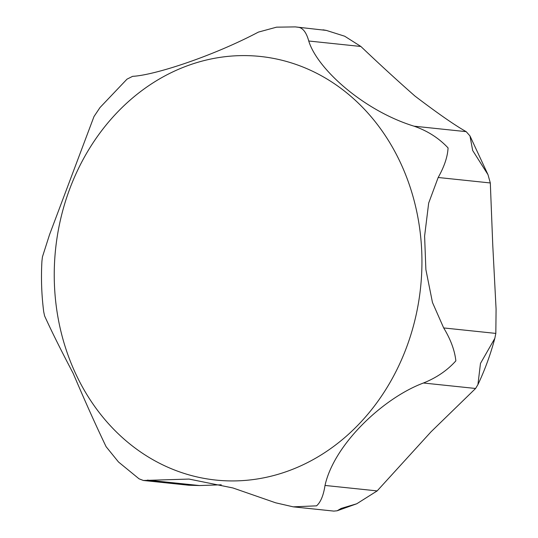 <?xml version="1.0" encoding="UTF-8"?>
<svg xmlns="http://www.w3.org/2000/svg" width="538" height="538" viewBox="0 0 538 538"><rect width="100%" height="100%" fill="white"/><g stroke="black" fill="none" stroke-linecap="round" stroke-linejoin="round"><path stroke-width="0.81" d="M49.536 234.662L42.435 256.875L41.917 261.313C40.975 278.227 41.574 295.039 43.706 311.744L44.593 315.914C51.493 331.132 61.016 350.278 73.168 373.345C84.822 400.756 95.791 425.195 106.087 446.668L118.481 461.981L139.053 478.82L143.37 480.474L189.02 479.069L232.9 487.953L275.658 502.801L293.23 506.843L316.552 505.841C320.668 502.21 323.493 495.411 325.019 485.444C334.098 444.26 383.325 397.952 423.446 383.009C436.56 377.743 447.36 370.359 455.861 360.857C454.711 350.366 450.649 339.391 443.682 327.938L432.465 302.477L425.874 269.551L424.603 236.074L428.678 203.061L438.174 177.493C444.321 166.572 447.616 156.713 448.067 147.923C438.853 138.084 427.515 130.842 414.045 126.181C363.95 110.808 317.252 69.039 308.745 41.009C306.552 33 303.318 28.453 299.027 27.371L295.335 26.9L276.545 27.169L258.415 32.098C212.1 56.53 154.076 75.307 132.624 76.335L127.002 79.153L100.007 107.539L93.995 116.538L49.536 234.662M295.335 26.9L326.371 30.417L344.697 36.221L360.884 46.476C379.303 64.029 397.34 80.566 415 96.094C438.046 113.599 455.108 125.448 466.184 131.649L469.97 135.919L472.68 150.499L488 174.689L490.313 182.96L492.768 245.301L496.083 309.148L495.828 333.405L494.819 338.355L480.474 363.439L477.926 384.609L475.592 388.476L431.059 431.779L377.165 490.905L356.755 503.77L341.166 508.423L337.131 510.784L333.836 511.1L293.23 506.843M221.232 484.799L199.551 485.552L188.73 485.229L143.37 480.474M418.9 300.291A212.967 183.505 -84 0 0 271.394 58.017A212.967 183.505 -84 0 0 57.284 236.243A212.967 183.505 -84 0 0 204.79 478.511A212.967 183.505 -84 0 0 418.9 300.291M490.313 182.96L438.174 177.493M199.551 485.552L147.412 480.091M360.884 46.476L308.745 41.009M466.184 131.649L414.045 126.181M377.165 490.905L325.019 485.444M495.828 333.405L443.682 327.938M475.592 388.476L423.446 383.009M494.819 338.355C490.562 354.36 484.933 369.781 477.926 384.609M356.755 503.77L337.131 510.784M322.988 29.812L326.371 30.417M469.97 135.919L488 174.689"/></g></svg>
